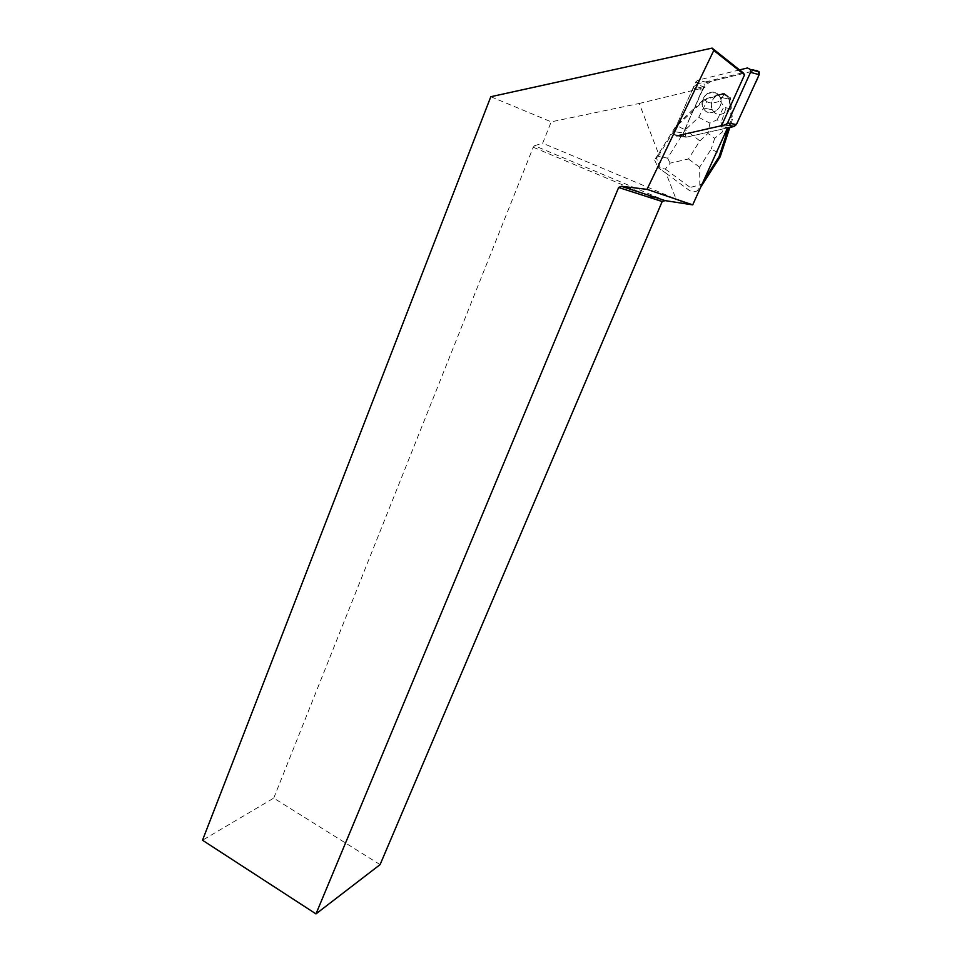 <?xml version="1.0" encoding="UTF-8"?>
<svg xmlns="http://www.w3.org/2000/svg" width="962" height="962" viewBox="0 0 962 962"><rect width="100%" height="100%" fill="white"/><g stroke="black" fill="none" stroke-linecap="round" stroke-linejoin="round"><path stroke-width="0.72" stroke-dasharray="4.81 3.61" d="M719.227 95.827L719.997 97.174C725.757 108.177 708.465 119.216 703.27 107.997C697.45 97.883 712.914 85.955 719.227 95.827M739.55 69.913L697.799 80.207L695.646 82.107L673.845 131.578L673.989 134.608L676.779 135.846L719.42 126.178L725.877 127.285L722.017 124.627L719.42 126.178M660.918 169.685L658.116 167.629L665.295 169.084L670.141 163.155L688.407 158.995L699.879 140.873L685.269 129.894L667.58 158.153L658.2 156.181L654.569 159.969L656.18 157.371L660.918 169.685L666.089 173.268L676.033 199.098L542.664 143.206L551.214 121.837L639.237 103.475L658.609 153.848L676.142 125.673L694.155 108.453L683.273 132.996L683.417 135.991L686.171 137.205L727.549 127.886L686.171 137.205L683.405 135.991L683.273 132.996L704.881 84.247L707.022 82.383L756.132 70.358L747.462 67.953M728.186 97.799L728.968 99.122C734.643 109.969 717.544 120.839 712.409 109.776C706.661 99.807 721.969 88.059 728.186 97.799M639.237 103.475L704.809 87.542L696.957 83.983L743.025 72.679M703.787 88.432L702.476 90.224L692.989 88.119L694.323 86.291L703.787 88.432L704.809 87.542M702.476 90.224L694.372 108.502M656.18 157.371L658.609 153.848M692.989 88.119L673.845 131.578L683.273 132.996L673.845 131.578L673.989 134.608L683.405 135.991M676.779 135.846L686.171 137.205L676.779 135.846L673.989 134.608L683.417 135.991M707.671 93.386C702.464 97.186 700.985 102.056 703.27 107.997C708.465 119.228 725.769 108.189 720.009 97.174L715.355 92.725L707.671 93.386M716.774 95.382C711.615 99.122 710.16 103.92 712.397 109.776C716.185 118.098 729.388 114.286 729.905 104.617L728.968 99.122C727.14 95.671 724.338 94.023 720.562 94.18L703.595 99.567L694.155 108.453M716.991 95.43L720.766 94.228M729.701 100.493L730.11 104.654M490.812 96.717L551.214 121.837M666.089 173.268L688.96 190.139C691.714 192.015 694.528 192.232 697.39 190.765L700.589 187.289L720.49 155.267C720.334 154.233 717.243 152.164 711.231 149.05L699.651 167.172L699.807 184.92L690.235 187.446L688.96 190.139M703.294 181.577L697.39 190.765M676.033 199.098L687.217 204.245M380.086 864.622L273.749 798.111L202.501 840.235M273.749 798.111L533.237 147.234L534.559 145.707L665.103 200.613M533.237 147.234L662.181 201.527M534.559 145.707L542.664 143.206M694.323 86.291L696.957 83.983M699.807 184.92L702.284 183.574M658.2 156.181L677.092 125.818L676.142 125.673M709.908 123.136L707.924 133.441L714.718 138.312L722.366 132.022L721.151 122.643L717.111 119.781L709.908 123.136L698.701 117.316L685.269 129.894L677.092 125.818L704.737 99.807L703.595 99.567M654.569 159.969L658.116 167.629M729.905 104.617L731.348 119.204L728.583 127.657M720.562 94.18L723.4 93.278L729.184 97.33L729.485 100.457M706.817 101.539L704.737 99.807L724.518 93.53L720.057 101.022C713.876 103.415 709.463 103.583 706.817 101.539L698.701 117.316M720.165 156.866L732.335 119.577L730.29 97.571L732.455 119.408L731.348 119.204M732.335 119.577L729.845 127.369M724.518 93.53L723.4 93.278M729.184 97.33L724.554 93.554M720.057 101.022L724.133 106.469L726.045 107.816L731.048 108.766M667.58 158.153L670.141 163.155M726.442 137.109C726.743 135.678 725.384 133.983 722.366 132.022M727.549 127.886L686.219 137.193C682.599 129.702 690.235 118.23 694.396 107.9C699.386 97.811 702.08 84.572 712.265 81.109L754.677 70.719M695.646 82.107L704.881 84.247M707.022 82.383L697.799 80.207M722.763 125.445L721.344 125.204M665.295 169.084L690.235 187.446M699.879 140.873L707.924 133.441M714.718 138.312L711.231 149.05M699.651 167.172L688.407 158.995M717.111 119.781L724.133 106.469M726.045 107.816L721.151 122.643M703.27 107.997L712.409 109.776L703.27 107.997M719.997 97.174L728.968 99.122L720.009 97.174"/><path stroke-width="1.44" d="M676.779 135.846L725.36 124.832L727.549 122.968L750.54 72.33L750.637 69.601L747.462 67.953L739.55 69.913M756.132 70.358L759.271 71.982L759.174 74.663L736.411 124.543L734.234 126.383L727.549 127.886L692.712 204.87L647.029 189.346L713.78 50.481L712.096 48.1L490.812 96.717L202.501 840.235L315.981 913.9L380.086 864.622L662.181 201.527L618.65 187.494L315.981 913.9M725.877 127.285L727.549 127.886C730.928 127.705 733.886 126.587 736.411 124.531L755.182 83.429C757.575 78.884 762.313 69.468 754.677 70.719M722.017 124.627L744.552 74.844L713.78 50.481M712.096 48.1L743.025 72.679L744.552 74.844M662.181 201.527L665.103 200.613L692.712 204.87M665.103 200.613L621.296 186.291L618.65 187.494M621.296 186.291L647.029 189.346M728.583 127.657L719.047 156.734L720.165 156.866L700.961 186.724M719.047 156.734L703.294 181.241M720.165 156.866L729.845 127.369M727.549 122.968L736.411 124.543M759.174 74.663L750.54 72.33M734.234 126.383L725.36 124.832M750.637 69.601L759.271 71.982"/></g></svg>
